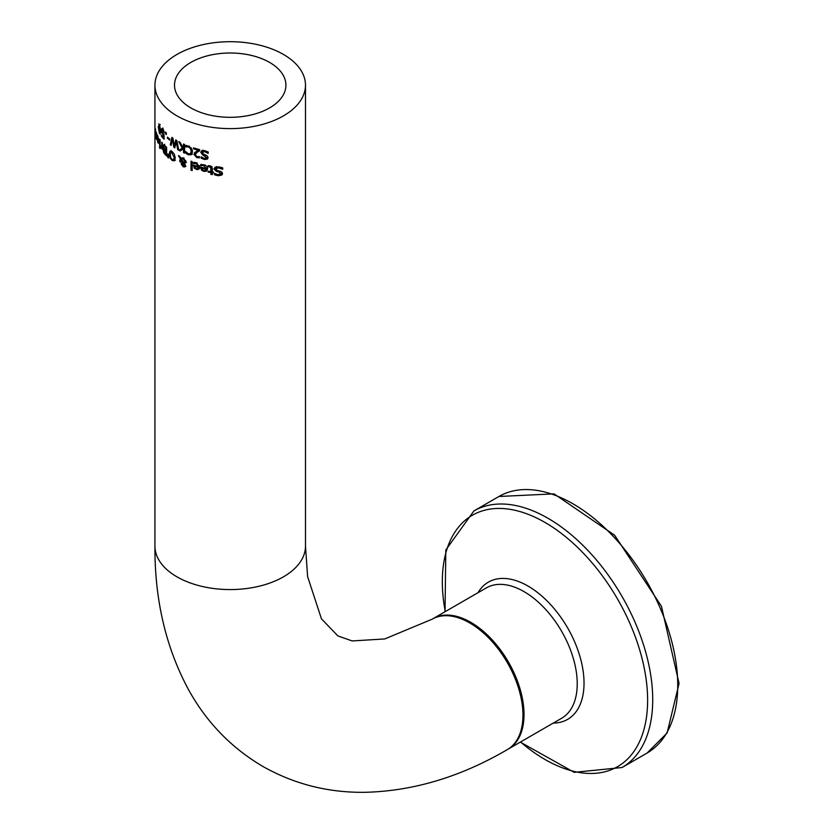 <?xml version="1.0" encoding="UTF-8"?>
<svg xmlns="http://www.w3.org/2000/svg" width="834" height="834" viewBox="0 0 834 834"><rect width="100%" height="100%" fill="white"/><g stroke="black" fill="none" stroke-linecap="round" stroke-linejoin="round"><path stroke-width="1.25" d="M162.494 129.739L162.891 127.977M161.369 136.088L161.369 135.077A75.269 43.462 0 0 0 163.401 137.516L163.401 135.223L161.827 132.877L161.348 130.187L161.754 128.634L162.943 129.228L164.288 132.408A75.269 43.462 180 0 1 164.235 132.356L162.932 130.208L162.223 129.895L161.984 131.001L164.069 134.816L164.069 139.257A75.269 43.462 180 0 1 161.369 136.088L161.921 135.775M163.401 137.516L164.069 137.13M163.401 135.223L164.069 134.837M162.307 129.843L163.089 129.395M163.464 129.895L162.223 129.895M204.695 164.84L202.016 165.007A73.767 42.586 180 0 1 201.932 164.996L201.932 164.402M206.248 168.385L203.527 165.507L200.858 165.674A75.269 43.462 180 0 1 200.785 165.653L200.785 164.475L205.414 165.226L207.332 167.092L207.687 168.739L206.436 171.147L203.84 171.418L201.515 170.167L200.64 167.154A75.269 43.462 0 0 0 206.248 168.385L207.405 167.269M201.964 168.28L201.807 167.436M206.978 170.73L204.538 170.626M205.56 170.376L206.248 169.219A75.269 43.462 180 0 1 201.932 168.301L202.391 169.698L203.923 170.543L205.56 170.376L207.437 168.531A73.767 42.586 180 0 1 206.363 168.322M206.248 169.219L207.437 168.531M201.932 168.301L202.964 167.707M201.88 165.424L203.037 164.757M200.858 165.674L202.016 165.007M200.785 165.653L201.932 164.996M201.515 170.167L202.37 169.677M194.218 168.166L193.415 165.101A75.269 43.462 0 0 0 198.534 166.612L196.053 163.6L193.613 163.631A75.269 43.462 180 0 1 193.54 163.61L193.54 162.422L196.032 162.651L199.847 167.029L199.535 168.52L197.773 169.677L194.218 168.166L195 167.707M199.222 168.979L197.137 168.77M194.676 166.268L194.53 165.455M198.534 166.612L199.67 165.757M193.54 163.61L194.656 162.411M193.613 163.631L194.718 162.995A73.767 42.586 180 0 1 194.656 162.974M194.541 163.433L195.656 162.786L194.718 162.995M197.168 162.953L195.656 162.786M197.908 168.562L198.534 167.446A75.269 43.462 180 0 1 194.593 166.31L195.02 167.728L196.407 168.645L197.908 168.562L199.67 166.79A73.767 42.586 180 0 1 198.69 166.529M194.593 166.31L195.542 165.768M198.534 167.446L199.67 166.79M215.964 169.782L215.235 168.228L216.371 166.539M220.874 171.512L216.892 170.365M220.687 173.931L222.105 172.826L221.792 172.044M222.136 174.723L217.601 174.671M220.52 167.165L217.048 167.843M214.442 174.765L214.442 173.399A75.269 43.462 0 0 0 214.567 173.42L218.06 174.733L220.749 173.608L219.05 172.127L216.433 171.418L213.973 168.968L215.089 167.269L218.372 166.842L222.709 167.832L222.709 169.271A75.269 43.462 180 0 1 222.574 169.26L218.498 167.843L215.683 168.989L217.226 170.47L221.74 172.002L222.605 173.608L221.563 175.161L218.174 175.734L214.442 174.765L215.662 174.066M221.573 173.639L220.228 174.41L220.749 173.608L222.105 172.826M217.518 167.363L215.683 168.989M190.996 170.157L190.996 161.171A75.269 43.462 0 0 0 192.174 161.577L192.174 170.563A75.269 43.462 180 0 1 190.996 170.157L192.091 169.521L192.091 161.546M210.627 165.956L209.449 165.976A73.767 42.586 180 0 1 209.365 165.956L209.365 165.726M212.357 173.712A73.767 42.586 180 0 1 212.086 173.67L212.086 171.814A73.767 42.586 180 0 1 210.856 171.627L212.086 170.918L211.878 166.55M210.648 167.269L208.239 166.675A75.269 43.462 180 0 1 208.156 166.654L208.156 165.685L209.772 165.778L212.357 168.27L212.357 171.846A75.269 43.462 0 0 0 213.379 171.992L213.379 172.888A75.269 43.462 180 0 1 212.357 172.753L212.357 174.608A75.269 43.462 180 0 1 210.856 174.379L210.856 172.523A75.269 43.462 180 0 1 208.156 172.085L208.156 171.178A75.269 43.462 0 0 0 210.856 171.627L210.648 167.269L211.732 166.633M208.156 172.085L209.355 171.387M208.239 166.675L209.449 165.976M208.156 166.654L209.365 165.956M210.856 172.523L212.086 171.814M210.856 174.379L212.086 173.67M212.357 172.753L213.379 172.158M170.011 157.782L169.25 153.863L170.011 151.152L172.127 151.527L174.348 154.196L175.203 158.043L174.348 160.816L172.127 160.503L170.011 157.782L170.605 157.438M170.324 153.248L171.085 150.527M175.411 160.201L173.191 159.878L172.127 160.503M170.657 157.553L172.117 159.502L173.639 159.648L174.212 157.417L171.366 152.163L170.188 153.508L170.657 157.553M174.702 159.033L173.462 159.774L175.203 157.887M172.127 151.538L170.814 152.247M184.345 162.703L182.448 163.631L183.292 166.112L184.366 165.393L184.147 164.507L183.272 163.318L182.448 163.631M183.803 162.755L185.805 160.722L184.731 161.348L182.969 158.668L181.27 158.835L183.803 162.755L184.731 161.348M184.043 158.053L181.27 158.835M179.706 160.993L180.259 158.71L178.393 155.593A75.269 43.462 0 0 0 179.727 156.302L180.801 158.095L183.272 157.866L185.909 161.577L184.335 163.401L185.482 165.82L184.898 166.936L183.251 166.821L181.186 164.048L181.499 163.037L182.75 162.661L180.842 159.648L180.738 162.088A75.269 43.462 180 0 1 179.706 161.556L180.769 160.378L181.186 157.876M182.312 163.933L182.563 162.422M185.972 166.32L184.116 166.102M186.482 162.317L185.409 162.943M184.147 164.507L184.877 164.09M183.292 166.112L185.304 164.851M182.083 162.693L183.47 162.255M180.842 159.648L181.531 159.252M179.706 161.556L180.749 160.952M180.259 158.71L181.322 158.095M167.634 157.209L167.811 154.019A75.269 43.462 0 0 0 168.353 154.478L168.531 157.97A75.269 43.462 180 0 1 167.634 157.209L168.468 156.729M164.11 146.065L164.611 144.251M164.34 150.256L165.038 148.848M165.028 150.923L164.204 150.36L163.912 151.162L165.163 153.571A75.269 43.462 0 0 0 165.862 154.248L165.862 151.736A75.269 43.462 180 0 1 165.028 150.923L165.643 150.568M165.862 151.736L166.623 151.298M164.986 149.912L163.912 151.162M165.862 154.248L166.623 153.81M163.672 146.982L164.048 146.138L164.09 148.775L165.028 149.964A75.269 43.462 0 0 0 165.862 150.777L165.862 147.597A75.269 43.462 180 0 1 165.268 147.024L164.048 146.138L164.871 145.658M165.862 147.597L166.508 147.232M165.862 150.777L166.623 150.339M163.735 152.716L163.203 150.537L163.923 149.442L162.964 146.242L163.495 144.887L165.017 145.794A75.269 43.462 0 0 0 166.623 147.326L166.623 155.937A75.269 43.462 180 0 1 165.132 154.519L163.735 152.716L164.225 152.434M163.547 149.515L164.371 149.234M161.765 146.742L161.765 142.155A75.269 43.462 0 0 0 162.369 142.895L162.369 149.359A75.269 43.462 180 0 1 161.765 148.619L160.545 145.825A75.269 43.462 0 0 0 160.566 145.856L162.369 146.388M160.545 146.951L161.129 146.607M162.901 146.993L161.921 146.628M161.765 147.649L162.369 147.305M161.765 148.619L162.369 148.264M159.596 145.575L159.596 139.122A75.269 43.462 0 0 0 160.118 139.914L160.118 146.367A75.269 43.462 180 0 1 159.596 145.575L160.118 145.283M159.565 146.596A75.269 43.462 0 0 0 160.149 147.493L160.149 148.619A75.269 43.462 180 0 1 159.565 147.722L159.565 146.596M159.565 147.722L160.097 147.42M157.272 138.746L157.855 141.801L158.366 142.28L158.596 141.394A75.269 43.462 180 0 1 157.272 138.746L157.574 138.58M158.366 142.28L159.065 141.884M158.596 140.571L156.969 135.681A75.269 43.462 180 0 1 156.948 135.629L156.948 134.441L157.73 135.65L159.075 141.467L158.71 143.354L157.834 142.645L156.907 137.068A75.269 43.462 0 0 0 158.596 140.571L159.023 140.32M156.969 135.681L157.574 135.337M156.948 135.629L157.543 135.285M208.073 153.393L204.622 151.611L202.224 152.518L203.538 154.134L207.364 156.062L208.104 157.741L207.218 159.2L204.351 159.482L201.171 158.199L201.171 156.834A75.269 43.462 0 0 0 201.265 156.855L204.257 158.47L206.54 157.574L202.86 155.02L200.765 152.351L201.713 150.756L204.518 150.6L208.187 151.976L208.187 153.414A75.269 43.462 180 0 1 208.073 153.393L208.187 153.331M205.831 150.944L203.381 151.851M202.224 152.518L203.433 151.496M207.729 158.794L204.34 158.481M202.297 152.987L201.911 151.694L202.87 150.089M205.091 155.948L206.248 155.28L204.028 154.342L202.86 155.02M207.729 156.886L206.092 158.345L207.28 157.657L207.624 156.354M201.171 158.199L202.214 157.595M156.25 138.6L155.364 128.676A75.269 43.462 0 0 0 155.562 129.645L155.822 136.317L156.25 132.147A75.269 43.462 0 0 0 156.563 133.054L156.563 139.507A75.269 43.462 180 0 1 156.25 138.6L156.563 138.423M191.351 154.697L188.39 154.801L186.837 153.956L185.68 152.976L185.68 151.6A75.269 43.462 0 0 0 185.773 151.632L188.401 153.821L190.402 153.685L191.226 151.381L190.371 148.473L188.401 146.878L185.763 146.93A75.269 43.462 180 0 1 185.68 146.899L185.68 145.533L186.837 145.523L191.34 148.098L192.518 151.819L191.195 154.801M192.445 154.061L189.057 153.998M186.837 153.956L187.671 153.477M185.68 152.976L186.493 152.507M185.68 146.899L186.764 145.512M185.763 146.93L186.847 146.315A73.767 42.586 180 0 1 186.764 146.273M186.691 146.628L187.765 146.002L186.847 146.315M189.485 146.252L187.765 146.002M191.153 153.248L190.235 153.79L191.497 153.049L192.279 150.005M194.624 148.212L194.624 148.202A73.767 42.586 180 0 0 199.493 149.63L198.367 150.276A75.269 43.462 180 0 1 193.519 148.848L194.624 148.212M195.239 154.853L195.531 152.195L197.116 150.944M199.43 157.219L197.262 156.75M199.649 150.798L198.763 151.319M193.519 148.848L193.519 147.858A75.269 43.462 0 0 0 199.649 149.62L199.649 150.839L197.189 152.257L195.239 154.749L196.939 156.677L199.357 156.594A75.269 43.462 0 0 0 199.43 156.604L199.43 157.834L196.834 157.647L193.915 154.405L195.531 152.195M194.416 152.841L196.845 151.121M198.367 150.276L196.532 151.267M170.261 144.793L171.908 137.391A75.269 43.462 0 0 0 172.919 138.09L174.337 146.169L175.755 139.903A75.269 43.462 0 0 0 176.839 140.55L178.768 150.235A75.269 43.462 180 0 1 177.725 149.661L176.224 141.665L174.786 147.91A75.269 43.462 180 0 1 173.826 147.305L172.44 139.153L171.106 145.418A75.269 43.462 180 0 1 170.261 144.793L171.335 144.167L172.711 137.954M172.44 139.153L173.045 138.809M173.826 147.305L174.89 146.69L174.765 145.919M174.337 146.169L175.307 145.596M176.224 141.665L176.964 141.238M176.287 141.634L176.568 140.393M177.725 149.661L178.549 149.182M181.145 150.308A73.767 42.586 180 0 1 179.988 149.703L182.99 147.712M184.627 151.996A73.767 42.586 180 0 1 184.585 151.976L184.585 148.025L180.186 150.985A75.269 43.462 180 0 1 178.924 150.318L179.988 149.703M178.924 150.318L182.208 148.139L178.737 141.613A75.269 43.462 0 0 0 180.081 142.322L183.032 147.774L184.585 146.805L184.585 144.47M183.032 147.774L183.511 143.99A75.269 43.462 0 0 0 184.627 144.49L184.627 153.091A75.269 43.462 180 0 1 183.511 152.591L184.585 151.976M183.511 152.591L183.511 148.64M183.511 147.43L184.585 146.805M182.208 148.139L182.99 147.691M165.434 132.043A75.269 43.462 0 0 0 166.341 132.898L166.341 134.545A75.269 43.462 180 0 1 165.434 133.69L165.434 132.043M165.434 133.69L166.341 133.169M167.425 138.173L167.425 137.12A75.269 43.462 0 0 0 169.75 139.038L169.75 140.081A75.269 43.462 180 0 1 167.425 138.173L168.155 137.746M158.241 126.945L159.44 124.527L160.774 130.98L159.44 133.482L158.241 126.945L158.752 126.653M158.668 123.88L159.44 124.527M160.274 134.097L159.44 133.482L160.618 132.804M158.731 127.831L158.867 130.698L160.045 132.554L160.045 127.341L158.867 125.444L158.731 127.831M159.44 132.533L160.753 132.147M159.836 125.256L158.867 125.444M176.985 115.884A75.269 43.462 180 0 1 154.936 85.162A75.269 43.462 180 0 1 230.215 41.7A75.269 43.462 180 0 1 305.484 85.162A75.269 43.462 180 0 1 259.02 125.308A75.269 43.462 180 0 1 176.985 115.884M154.936 546.114A75.269 43.462 180 0 0 176.985 576.847A75.269 43.462 180 0 0 259.02 586.26A75.269 43.462 180 0 0 305.484 546.114L307.6 576.534L321.444 618.838L337.906 635.935L352.177 640.939L384.724 638.948L432.095 619.214A75.269 43.462 60 0 1 507.364 662.676A75.269 43.462 60 0 1 507.364 749.589C460.879 776.788 413.57 791.018 365.428 792.3C328.513 792.853 294.277 784.2 262.731 766.363C231.456 747.931 206.822 722.557 188.838 690.239C165.924 647.945 154.634 599.896 154.936 546.114L154.936 85.162M190.83 107.899A55.701 32.161 180 0 1 174.514 85.162A55.701 32.161 180 0 1 230.215 53.001A55.701 32.161 180 0 1 285.916 85.162A55.701 32.161 180 0 1 251.524 114.873A55.701 32.161 180 0 1 190.83 107.899M162.943 134.754L163.547 134.41M161.348 130.187L162.494 129.52M203.527 165.507L204.622 164.882M200.64 167.749L201.359 167.332M203.84 171.418L205.018 170.741M196.334 169.521L197.46 168.875M193.415 165.695L194.072 165.309M196.053 163.6L197.053 163.026M218.174 175.734L219.498 174.973M219.05 172.127L220.374 171.356M216.433 171.418L217.726 170.668M213.973 168.968L215.235 168.228M218.498 167.843L219.822 167.071M210.856 168.551L212.086 167.843M209.407 166.664L210.595 165.976M169.25 153.863L170.23 153.3M174.212 157.417L175.13 156.886M182.969 158.668L183.834 158.168M183.251 166.821L184.314 166.206M181.186 164.048L182.25 163.433M165.268 147.024L165.893 146.659M165.132 154.519L165.757 154.154M163.203 150.537L164.319 149.891M162.964 146.242L164.09 145.596M160.764 147.295L161.66 146.784M157.834 142.645L159.054 141.936M204.622 151.611L205.8 150.933M204.351 159.482L205.529 158.804M200.765 152.351L201.911 151.694M188.39 154.801L189.474 154.175M188.401 146.878L189.339 146.336M190.371 148.473L191.247 147.972M191.226 151.381L192.32 150.745M196.834 157.647L197.96 157M193.915 154.405L195.031 153.758M160.191 130.146L160.753 129.823M507.885 749.276L508.427 748.974A75.269 43.462 -120 0 0 524.023 714.519A75.269 43.462 -120 0 0 491.163 638.761A75.269 43.462 -120 0 0 433.159 618.599L432.627 618.911M433.159 618.599L486.368 587.876A75.269 43.462 60 0 1 544.373 608.049A75.269 43.462 60 0 1 577.232 683.797A75.269 43.462 60 0 1 561.636 718.251L508.427 748.974M647.059 753.071L667.117 732.982L679.064 683.421L661.456 606.318L614.648 535.261L554.057 493.864L498.92 496.491A148.139 85.527 60 0 1 613.073 536.179A148.139 85.527 60 0 1 677.74 685.256A148.139 85.527 60 0 1 647.059 753.071L622.039 767.52A148.139 85.527 -120 0 0 652.72 699.705A148.139 85.527 -120 0 0 588.064 550.628A148.139 85.527 -120 0 0 473.91 510.94L445.815 549.971L445.033 611.739M445.273 611.603A145.168 83.817 60 0 1 532.676 516.183A145.168 83.817 60 0 1 647.622 700.226A145.168 83.817 60 0 1 520.541 741.979M553.265 723.088A79.24 45.745 -120 0 0 584.029 683.109A79.24 45.745 -120 0 0 540.995 595.32A79.24 45.745 -120 0 0 477.997 592.713M163.391 129.218L162.265 129.864M184.022 166.164L185.065 165.559M182.677 163.422L183.751 162.807M184.116 162.63L185.19 162.015M164.1 150.391L165.205 149.745M163.881 146.19L165.017 145.533M199.284 151.006L198.148 151.663M159.878 132.856L161.045 132.189M159.023 125.142L160.211 124.454M305.484 546.114L305.484 85.162M498.92 496.491L473.91 510.94M520.312 742.114L574.199 772.326L622.039 767.52"/></g></svg>
